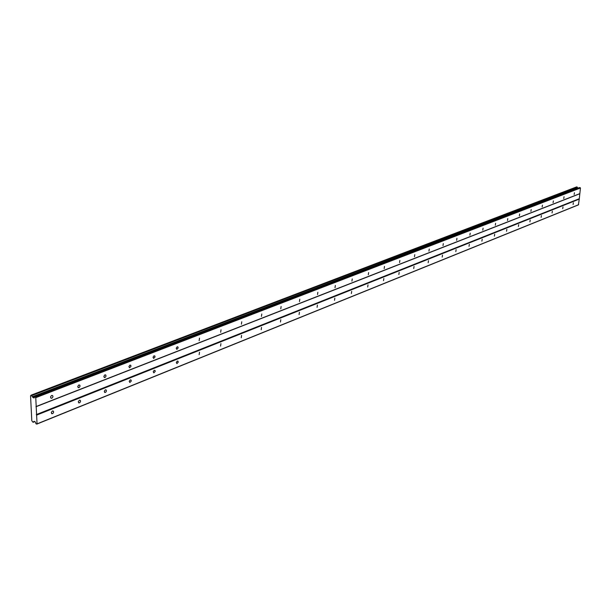 <?xml version="1.0" encoding="UTF-8"?>
<svg xmlns="http://www.w3.org/2000/svg" width="611" height="611" viewBox="0 0 611 611"><rect width="100%" height="100%" fill="white"/><g stroke="black" fill="none" stroke-linecap="round" stroke-linejoin="round"><path stroke-width="0.92" d="M52.393 410.982L51.263 412.517L52.004 413.762L52.966 413.403L53.646 412.15L53.294 411.058L52.393 410.982M573.385 202.76L573.095 204.532L573.385 202.76M562.998 206.915L562.708 208.702L562.998 206.915M552.352 211.169L552.054 212.979L552.352 211.169M541.422 215.538L541.125 217.371L541.422 215.538M530.203 220.021L529.905 221.877L530.203 220.021M518.686 224.627L518.388 226.505L518.686 224.627M506.847 229.354L506.55 231.256L506.847 229.354M494.689 234.212L494.391 236.136L494.689 234.212M482.194 239.207L481.888 241.162L482.194 239.207M469.332 244.347L469.034 246.325L469.332 244.347M456.112 249.632L455.806 251.633L456.112 249.632M442.501 255.07L442.188 257.101L442.501 255.07M428.487 260.676L428.174 262.73L428.487 260.676M414.052 266.442L413.739 268.527L414.052 266.442M399.174 272.391L398.861 274.499L399.174 272.391M383.838 278.517L383.517 280.663L383.838 278.517M368.013 284.841L367.7 287.017L368.013 284.841M351.692 291.363L351.363 293.57L351.692 291.363M334.828 298.107L334.507 300.345L334.828 298.107M317.415 305.065L317.086 307.341L317.415 305.065M299.413 312.259L299.085 314.566L299.413 312.259M280.793 319.698L280.464 322.043L280.793 319.698M261.531 327.397L261.195 329.78L261.531 327.397M241.582 335.37L241.246 337.791L241.582 335.37M220.922 343.634L220.579 346.093L220.922 343.634M199.499 352.196L199.148 354.693L199.499 352.196M177.274 361.078L176.304 362.468L176.915 363.621L178.252 362.163L177.969 361.154L177.274 361.078M154.201 370.297L153.201 371.717L153.842 372.886L155.225 371.396L155.057 370.51L154.201 370.297M130.235 379.874L129.204 381.325L129.868 382.509L131.312 380.997L130.998 379.95L130.235 379.874M105.313 389.833L104.252 391.307L104.939 392.514L105.81 392.178L106.444 390.964L106.123 389.91L105.313 389.833M79.392 400.197L78.292 401.702L79.01 402.924L79.919 402.573L80.576 401.343L80.24 400.274L79.392 400.197M51.714 395.477C50.362 396.592 50.232 397.524 51.339 398.273L51.836 398.204C53.188 397.081 53.317 396.149 52.21 395.401L51.714 395.477M574.447 192.732L574.157 194.504L574.447 192.732M564.045 196.765L563.754 198.56L564.045 196.765M553.383 200.897L553.085 202.722L553.383 200.897M542.431 205.143L542.14 206.984L542.431 205.143M531.196 209.504L530.898 211.368L531.196 209.504M519.655 213.98L519.358 215.866L519.655 213.98M507.794 218.578L507.497 220.495L507.794 218.578M495.613 223.305L495.315 225.245L495.613 223.305M483.087 228.163L482.782 230.126L483.087 228.163M470.203 233.158L469.897 235.151L470.203 233.158M456.944 238.305L456.646 240.314L456.944 238.305M443.303 243.59L442.998 245.637L443.303 243.59M429.258 249.044L428.945 251.113L429.258 249.044M414.785 254.657L414.472 256.75L414.785 254.657M399.869 260.439L399.556 262.57L399.869 260.439M384.487 266.411L384.174 268.565L384.487 266.411M368.616 272.559L368.303 274.751L368.616 272.559M352.242 278.914L351.928 281.136L352.242 278.914M335.332 285.474L335.011 287.728L335.332 285.474M317.857 292.249L317.537 294.54L317.857 292.249M299.795 299.253L299.474 301.582L299.795 299.253M281.113 306.501L280.785 308.861L281.113 306.501M261.783 314.001L261.447 316.399L261.783 314.001M241.757 321.768L241.421 324.204L241.757 321.768M221.014 329.81L220.678 332.292L221.014 329.81M199.499 338.158L199.155 340.671L199.499 338.158M177.182 346.811L176.212 348.217L176.839 349.37L178.168 347.919L177.877 346.895L177.182 346.811M154.01 355.801L153.01 357.229L153.659 358.405L155.041 356.916L154.866 356.022L154.01 355.801M129.929 365.141L128.898 366.592L129.578 367.791L131.014 366.272L130.693 365.218L129.929 365.141M104.901 374.849L103.832 376.33L104.534 377.545L105.398 377.216L106.039 376.002L105.703 374.933L104.901 374.849M78.85 384.953L77.742 386.465L78.475 387.702L79.384 387.359L80.041 386.121L79.842 385.182L78.85 384.953M578.655 204.693L37.042 423.866L36.614 415.106L579.259 199.11L578.403 204.884L36.782 424.118L35.965 423.721L35.255 421.857L34.101 421.3L33.078 422.316L31.803 420.758L30.55 395.783L31.192 395.126L32.918 397.471L34.086 398.021L34.644 396.745L35.766 397.654L36.614 415.106M31.192 395.126L576.7 186.882L577.945 188.165M34.644 396.745L579.564 187.546L580.45 188.005L579.259 199.11M36.316 414.586L579.052 198.804M577.158 186.989L31.741 395.386M30.55 395.783L31.008 395.607M33.078 422.316L34.781 421.628M33.712 421.682L34.361 421.422M34.728 421.605L33.162 422.239M35.934 406.758L579.587 193.824M579.847 193.626L36.194 406.498M35.766 397.654L580.45 188.005M580.251 187.699L35.469 397.127M32.918 397.471L34.613 396.822M32.475 396.676L577.655 187.737M31.833 395.546L577.219 187.081M52.004 413.762L51.53 413.54M104.939 392.514L104.542 392.338M79.01 402.924L78.575 402.725M51.339 398.273L50.866 398.051M104.534 377.545L104.13 377.377M78.475 387.702L78.04 387.504"/></g></svg>
